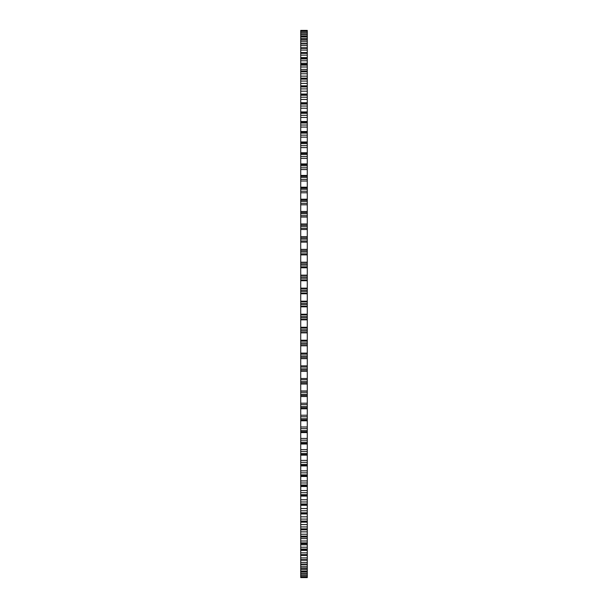 <?xml version="1.0" encoding="UTF-8"?>
<svg xmlns="http://www.w3.org/2000/svg" width="608" height="608" viewBox="0 0 608 608"><rect width="100%" height="100%" fill="white"/><g stroke="black" fill="none" stroke-linecap="round" stroke-linejoin="round"><path stroke-width="0.91" d="M300.724 577.57L307.276 577.6L300.724 577.6L300.724 304.631L307.276 304.631L307.276 30.4L300.724 30.4L307.276 30.43M300.724 316.593L307.276 316.593L307.276 304.631M300.724 329.779L307.276 329.779L307.276 316.593M300.724 342.912L307.276 342.912L307.276 329.779M300.724 355.961L307.276 355.961L307.276 342.912M300.724 368.881L307.276 368.881L307.276 355.961M300.724 381.649L307.276 381.649L307.276 368.881M300.724 394.235L307.276 394.235L307.276 381.649M300.724 406.615L307.276 406.615L307.276 394.235M300.724 418.752L307.276 418.752L307.276 406.615M300.724 430.616L307.276 430.616L307.276 418.752M300.724 442.191L307.276 442.191L307.276 430.616M300.724 453.439L307.276 453.439L307.276 442.191M300.724 464.345L307.276 464.345L307.276 453.439M300.724 474.871L307.276 474.871L307.276 464.345M300.724 494.707L307.276 494.707L307.276 474.871M300.724 528.861L307.276 528.861L307.276 494.707M300.724 536.134L307.276 536.134L307.276 528.861M300.724 542.868L307.276 542.868L307.276 536.134M300.724 549.039L307.276 549.039L307.276 542.868M300.724 554.64L307.276 554.64L307.276 549.039M300.724 559.656L307.276 559.656L307.276 554.64M300.724 564.072L307.276 564.072L307.276 559.656M300.724 567.887L307.276 567.887L307.276 564.467L300.724 564.543L307.276 564.467L307.276 564.072M300.724 304.631L300.724 43.533L307.276 43.533L300.724 43.533L300.724 40.113L307.276 40.113M307.276 567.887L307.276 568.275L300.724 568.222L307.276 568.275L307.276 571.391L300.724 571.353L307.276 571.391L307.276 577.57M300.724 30.43L300.724 31.099L307.276 31.099M300.724 31.099L300.724 32.406L307.276 32.406M300.724 32.406L300.724 34.352L307.276 34.352M300.724 34.352L300.724 36.609L307.276 36.609L300.724 36.921L307.276 36.921M300.724 36.921L300.724 39.725L307.276 39.725L300.724 39.725L300.724 40.113M307.276 396.507L300.724 396.515L307.276 396.507M307.276 408.781L300.724 408.796L307.276 408.781M307.276 420.804L300.724 420.804M307.276 432.562L300.724 432.562M307.276 444.015L300.724 444.015M307.276 455.141L300.724 455.141M307.276 465.918L300.724 465.918M307.276 577.6L300.724 577.6L307.276 577.6M307.276 31.008L300.724 31.008L307.276 31.008M307.276 32.254L300.724 32.254L307.276 32.247M307.276 34.139L300.724 34.139L307.276 34.116M300.724 175.438L307.276 175.438M300.724 187.196L307.276 187.196M307.276 199.204L300.724 199.219L307.276 199.204M307.276 211.485L300.724 211.493L307.276 211.485M307.276 223.972L300.724 223.98L307.276 223.972M307.276 236.649L300.724 236.649L307.276 236.649M300.724 30.4L307.276 30.4M300.724 576.992L307.276 576.992L300.724 576.992M300.724 575.746L307.276 575.746L300.724 575.753M300.724 573.861L307.276 573.861L300.724 573.884M300.724 384.02L307.276 384.02L300.724 384.028M300.724 371.351L307.276 371.351L300.724 371.351M300.724 314.944L307.276 314.944M300.724 328.084L307.276 328.084M300.724 341.164L307.276 341.164M300.724 354.16L307.276 354.16M300.724 367.034L307.276 367.034M300.724 379.772L307.276 379.772M300.724 392.32L307.276 392.32M300.724 404.67L307.276 404.67M300.724 416.784L307.276 416.784M300.724 428.632L307.276 428.632M300.724 440.192L307.276 440.192M300.724 451.432L307.276 451.432M300.724 462.323L307.276 462.323M300.724 472.849L307.276 472.849M300.724 492.693L307.276 492.693M300.724 482.98L307.276 482.98M300.724 526.931L307.276 526.931M300.724 519.103L307.276 519.103M300.724 501.965L307.276 501.965M300.724 510.781L307.276 510.781M300.724 534.234L307.276 534.234M300.724 540.998L307.276 540.998M300.724 547.215L307.276 547.215M300.724 552.862L307.276 552.862M300.724 557.924L307.276 557.924M300.724 562.392L307.276 562.392M300.724 566.261L307.276 566.261M300.724 43.928L307.276 43.928M300.724 48.344L307.276 48.344M300.724 53.36L307.276 53.36M300.724 58.961L307.276 58.961M300.724 65.132L307.276 65.132M300.724 71.866L307.276 71.866M300.724 95.243L307.276 95.243M300.724 104.036L307.276 104.036M300.724 86.936L307.276 86.936M300.724 79.139L307.276 79.139M300.724 122.998L307.276 122.998M300.724 113.293L307.276 113.293M300.724 133.129L307.276 133.129M300.724 143.655L307.276 143.655M300.724 154.561L307.276 154.561M300.724 165.809L307.276 165.809M300.724 177.384L307.276 177.384M300.724 189.248L307.276 189.248M300.724 201.385L307.276 201.385M300.724 213.765L307.276 213.765M300.724 226.351L307.276 226.351M300.724 239.119L307.276 239.119M300.724 252.039L307.276 252.039M300.724 265.088L307.276 265.088M300.724 278.221L307.276 278.221M300.724 291.407L307.276 291.407M300.724 317.855L307.276 317.855M300.724 331.041L307.276 331.041M300.724 344.166L307.276 344.166M300.724 357.2L307.276 357.2M300.724 370.105L307.276 370.105M300.724 382.858L307.276 382.858M300.724 395.428L307.276 395.428M300.724 407.786L307.276 407.786M300.724 419.892L307.276 419.892M300.724 431.741L307.276 431.741M300.724 443.285L307.276 443.285M300.724 454.503L307.276 454.503M300.724 465.371L307.276 465.371M300.724 475.859L307.276 475.859M300.724 495.611L307.276 495.611M300.724 485.944L307.276 485.944M300.724 485.002L307.276 485.002M300.724 529.583L307.276 529.583M300.724 521.831L307.276 521.831M300.724 521.064L307.276 521.064M300.724 503.964L307.276 503.964M300.724 504.83L307.276 504.83M300.724 513.57L307.276 513.57M300.724 512.757L307.276 512.757M300.724 536.803L307.276 536.803M300.724 543.484L307.276 543.484M300.724 549.602L307.276 549.602M300.724 555.15L307.276 555.15M300.724 560.105L307.276 560.105M300.724 571.079L307.276 571.079M300.724 573.648L307.276 573.648M300.724 575.594L307.276 575.594M300.724 576.901L307.276 576.901M300.724 47.895L307.276 47.895M300.724 52.85L307.276 52.85M300.724 58.398L307.276 58.398M300.724 64.516L307.276 64.516M300.724 71.197L307.276 71.197M300.724 78.417L307.276 78.417M300.724 103.17L307.276 103.17M300.724 112.389L307.276 112.389M300.724 94.43L307.276 94.43M300.724 86.169L307.276 86.169M300.724 132.141L307.276 132.141M300.724 122.056L307.276 122.056M300.724 142.629L307.276 142.629M300.724 153.497L307.276 153.497M300.724 164.715L307.276 164.715M300.724 176.259L307.276 176.259M300.724 188.108L307.276 188.108M300.724 200.214L307.276 200.214M300.724 212.572L307.276 212.572M300.724 225.142L307.276 225.142M300.724 237.895L307.276 237.895M300.724 250.8L307.276 250.8M300.724 263.834L307.276 263.834M300.724 276.959L307.276 276.959M300.724 290.145L307.276 290.145M300.724 303.369L307.276 303.369M300.724 301.188L307.276 301.188M300.724 293.763L307.276 293.763M300.724 301.781L307.276 301.781M300.724 293.056L307.276 293.056M300.724 288.154L307.276 288.154M300.724 280.736L307.276 280.736M300.724 288.625L307.276 288.625M300.724 279.916L307.276 279.916M300.724 275.15L307.276 275.15M300.724 267.771L307.276 267.771M300.724 275.5L307.276 275.5M300.724 266.836L307.276 266.836M300.724 262.215L307.276 262.215M300.724 254.889L307.276 254.889M300.724 262.443L307.276 262.443M300.724 253.84L307.276 253.84M300.724 249.371L307.276 249.371M300.724 242.121L307.276 242.121M300.724 249.485L307.276 249.485M300.724 240.966L307.276 240.966M300.724 229.49L307.276 229.49M300.724 228.228L307.276 228.228M300.724 217.041L307.276 217.041M300.724 215.68L307.276 215.68M300.724 204.797L307.276 204.797M300.724 203.33L307.276 203.33M300.724 192.774L307.276 192.774M300.724 191.216L307.276 191.216M300.724 181.024L307.276 181.024M300.724 179.368L307.276 179.368M300.724 169.556L307.276 169.556M300.724 167.808L307.276 167.808M300.724 158.399L307.276 158.399M300.724 156.568L307.276 156.568M300.724 147.584L307.276 147.584M300.724 145.677L307.276 145.677M300.724 137.134L307.276 137.134M300.724 135.151L307.276 135.151M300.724 117.428L307.276 117.428M300.724 115.307L307.276 115.307M300.724 127.072L307.276 127.072M300.724 125.02L307.276 125.02M300.724 83.41L307.276 83.41M300.724 81.069L307.276 81.069M300.724 91.185L307.276 91.185M300.724 88.897L307.276 88.897M300.724 108.216L307.276 108.216M300.724 106.035L307.276 106.035M300.724 99.461L307.276 99.461M300.724 97.219L307.276 97.219M300.724 76.144L307.276 76.144M300.724 73.766L307.276 73.766M300.724 69.411L307.276 69.411M300.724 67.002L307.276 67.002M300.724 63.224L307.276 63.224M300.724 60.785L307.276 60.785M300.724 57.608L307.276 57.608M300.724 55.138L307.276 55.138M300.724 52.562L307.276 52.562M300.724 50.076L307.276 50.076M300.724 45.608L307.276 45.608M300.724 41.739L307.276 41.739M300.724 38.486L307.276 38.486M300.724 35.849L307.276 35.849M300.724 33.843L307.276 33.843M300.724 574.157L307.276 574.157M300.724 572.151L307.276 572.151M300.724 569.514L307.276 569.514M300.724 555.438L307.276 555.438M300.724 550.392L307.276 550.392M300.724 544.776L307.276 544.776M300.724 538.589L307.276 538.589M300.724 531.856L307.276 531.856M300.724 508.539L307.276 508.539M300.724 499.784L307.276 499.784M300.724 516.815L307.276 516.815M300.724 524.59L307.276 524.59M300.724 480.928L307.276 480.928M300.724 490.572L307.276 490.572M300.724 470.866L307.276 470.866M300.724 460.416L307.276 460.416M300.724 449.601L307.276 449.601M300.724 438.444L307.276 438.444M300.724 426.976L307.276 426.976M300.724 415.226L307.276 415.226M300.724 403.203L307.276 403.203M300.724 390.959L307.276 390.959M300.724 378.51L307.276 378.51M300.724 365.879L307.276 365.879M300.724 358.629L307.276 358.629M300.724 358.515L307.276 358.515M300.724 353.111L307.276 353.111M300.724 345.785L307.276 345.785M300.724 345.557L307.276 345.557M300.724 340.229L307.276 340.229M300.724 332.85L307.276 332.85M300.724 332.5L307.276 332.5M300.724 327.264L307.276 327.264M300.724 319.846L307.276 319.846M300.724 319.375L307.276 319.375M300.724 314.237L307.276 314.237M300.724 306.812L307.276 306.812M300.724 306.219L307.276 306.219M300.724 163.917L307.276 163.917M300.724 152.76L307.276 152.76M300.724 141.96L307.276 141.96M300.724 121.509L307.276 121.509M300.724 131.533L307.276 131.533M300.724 85.834L307.276 85.834M300.724 94.042L307.276 94.042M300.724 111.902L307.276 111.902M300.724 102.737L307.276 102.737M300.724 78.136L307.276 78.136M300.724 70.954L307.276 70.954M300.724 64.311L307.276 64.311M300.724 58.231L307.276 58.231M300.724 52.721L307.276 52.721M300.724 47.789L307.276 47.789M300.724 560.211L307.276 560.211M300.724 555.279L307.276 555.279M300.724 549.769L307.276 549.769M300.724 543.689L307.276 543.689M300.724 537.046L307.276 537.046M300.724 529.864L307.276 529.864M300.724 505.263L307.276 505.263M300.724 496.098L307.276 496.098M300.724 513.958L307.276 513.958M300.724 522.166L307.276 522.166M300.724 476.467L307.276 476.467M300.724 486.491L307.276 486.491"/></g></svg>

